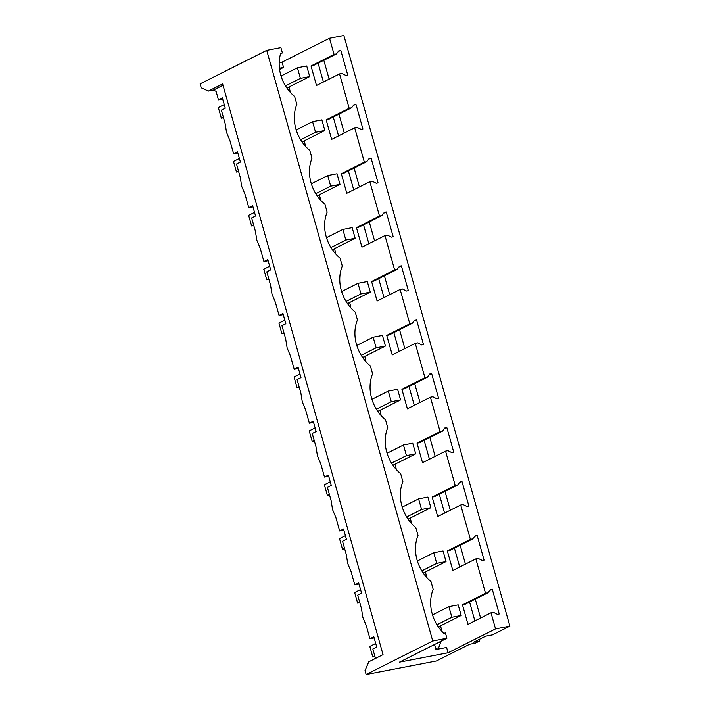 <?xml version="1.0" encoding="UTF-8"?>
<svg xmlns="http://www.w3.org/2000/svg" width="710" height="710" viewBox="0 0 710 710"><rect width="100%" height="100%" fill="white"/><g stroke="black" fill="none" stroke-linecap="round" stroke-linejoin="round"><path stroke-width="1.06" d="M469.612 644.263L436.419 660.957L366.138 674.5L432.736 640.997L446.918 638.263L399.473 662.137L448.09 652.765L495.536 628.9L509.878 626.131L492.562 634.846L485.702 636.169L473.765 642.168L479.445 641.077L475.283 643.171L469.612 644.263M366.138 674.5L365.029 670.542L368.783 661.791L383.036 654.62L222.629 83.922L208.367 91.093L213.399 90.126L216.08 91.359L218.476 99.861L222.363 97.909L225.256 108.204L221.369 110.156L225.088 123.389L226.552 132.424L229.898 140.509L233.625 153.75L237.504 151.798L240.397 162.084L236.519 164.037L240.237 177.278L241.702 186.313L245.048 194.398L248.766 207.639L252.653 205.687L255.547 215.973L251.659 217.926L255.378 231.167L256.842 240.202L260.197 248.287L263.916 261.529L267.803 259.567L270.696 269.862L266.809 271.815L270.528 285.056L271.992 294.091L275.338 302.176L279.065 315.409L282.944 313.456L285.837 323.751L281.959 325.704L285.677 338.936L287.142 347.971L290.488 356.065L294.206 369.298L298.094 367.345L300.987 377.631L297.099 379.593L300.827 392.825L302.291 401.86L305.637 409.945L309.356 423.187L313.243 421.234L316.136 431.52L312.249 433.473L315.968 446.714L317.432 455.749L320.778 463.834L324.505 477.076L328.393 475.123L331.277 485.409L327.399 487.362L331.117 500.603L332.582 509.638L335.928 517.723L339.655 530.956L343.533 529.003L346.427 539.298L342.539 541.251L346.267 554.492L347.731 563.518L351.077 571.612L354.796 584.845L358.683 582.892L361.576 593.178L357.689 595.14L361.408 608.372L362.872 617.407L366.227 625.492L369.945 638.734L374.152 637.926M208.367 91.093L201.232 87.827L200.122 83.869L266.72 50.366L280.903 47.632L282.394 52.939L280.725 53.259A36.663 30.397 63.3 0 0 294.641 96.525L296.86 104.388A36.663 30.397 63.3 0 0 309.791 150.413L312.001 158.277A36.663 30.397 63.3 0 0 324.94 204.294L327.15 212.166A36.663 30.397 63.3 0 0 340.09 258.183L342.3 266.055A36.663 30.397 63.3 0 0 355.231 312.072L357.45 319.944A36.663 30.397 63.3 0 0 370.38 365.961L372.59 373.824A36.663 30.397 63.3 0 0 385.53 419.841L387.74 427.713A36.663 30.397 63.3 0 0 400.671 473.73L402.889 481.602A36.663 30.397 63.3 0 0 415.82 527.619L418.03 535.491A36.663 30.397 63.3 0 0 430.97 581.508L433.18 589.371A36.663 30.397 63.3 0 0 443.759 633.284L445.436 632.965L446.918 638.263M279.19 62.684L282.065 62.134L329.52 38.26L343.862 35.5L509.878 626.131M374.676 658.827L375.226 657.531L372.839 649.02L376.726 647.067L373.833 636.781L369.945 638.734M213.399 90.126L223.011 85.298M233.625 153.75L237.832 152.943M266.72 50.366L432.736 640.997M218.476 99.861L222.683 99.054M280.539 53.871L282.394 52.939M434.547 644.494L435.958 649.517L446.599 647.467L448.09 652.765M282.065 62.134L283.556 67.432L279.42 68.231M440.502 625.856A16.667 9.07 79.1 0 1 441.682 631.119M441.087 641.201A16.667 9.07 79.1 0 1 440.777 642.133L438.656 647.822L438.966 648.931M329.52 38.26L334.055 54.386L311.024 65.977L316.509 85.493L339.54 73.902L349.196 108.275L326.165 119.857L331.65 139.382L354.689 127.791L364.345 162.164L341.315 173.746L346.799 193.262L369.83 181.68L379.495 216.044L356.464 227.635L361.949 247.151L384.98 235.569L394.636 269.933L371.605 281.524L377.099 301.04L400.129 289.449L409.785 323.822L386.755 335.404L392.239 354.929L415.27 343.338L424.935 377.711L401.904 389.293L407.389 408.809L430.42 397.227L440.085 431.591L417.045 443.182L422.539 462.698L445.569 451.116L455.225 485.48L432.195 497.071L437.68 516.587L460.71 504.996L470.375 539.369L447.344 550.951L452.829 570.476L475.86 558.885L485.525 593.258L462.494 604.84L467.979 624.356L491.009 612.774L495.536 628.9M283.556 67.432L279.58 69.438M289.032 86.993A16.667 9.07 79.1 0 1 290.212 92.256M304.182 140.873A16.667 9.07 79.1 0 1 305.362 146.136M319.331 194.762A16.667 9.07 79.1 0 1 320.512 200.025M334.472 248.651A16.667 9.07 79.1 0 1 335.652 253.914M349.622 302.54A16.667 9.07 79.1 0 1 350.802 307.803M364.771 356.42A16.667 9.07 79.1 0 1 365.952 361.683M379.921 410.309A16.667 9.07 79.1 0 1 381.092 415.572M395.062 464.198A16.667 9.07 79.1 0 1 396.242 469.461M410.211 518.087A16.667 9.07 79.1 0 1 411.392 523.35M425.361 571.967A16.667 9.07 79.1 0 1 426.541 577.239M339.54 73.902L341.918 73.45L345.93 75.473L347.758 75.118L340.782 50.295L338.954 50.65L336.433 53.924L334.055 54.386M354.689 127.791L357.068 127.33L361.079 129.353L362.908 129.007L355.932 104.184L354.104 104.53L351.574 107.814L349.196 108.275M369.83 181.68L372.209 181.219L376.22 183.242L378.057 182.887L371.073 158.064L369.244 158.419L366.724 161.702L364.345 162.164M384.98 235.569L387.358 235.108L391.37 237.131L393.198 236.776L386.222 211.953L384.394 212.308L381.873 215.591L379.495 216.044M400.129 289.449L402.508 288.997L406.519 291.02L408.348 290.665L401.372 265.842L399.544 266.197L397.023 269.472L394.636 269.933M415.27 343.338L417.649 342.877L421.66 344.9L423.497 344.554L416.521 319.731L414.684 320.086L412.164 323.361L409.785 323.822M430.42 397.227L432.798 396.766L436.81 398.789L438.638 398.434L431.662 373.62L429.834 373.966L427.313 377.25L424.935 377.711M445.569 451.116L447.948 450.655L451.959 452.678L453.788 452.323L446.812 427.5L444.984 427.855L442.463 431.139L440.085 431.591M460.71 504.996L463.089 504.544L467.109 506.567L468.937 506.212L461.961 481.389L460.124 481.744L457.604 485.028L455.225 485.48M475.86 558.885L478.238 558.433L482.25 560.447L484.078 560.101L477.102 535.278L475.274 535.633L472.753 538.908L470.375 539.369M491.009 612.774L493.388 612.313L497.399 614.336L499.228 613.981L492.252 589.167L490.424 589.513L487.903 592.797L485.525 593.258M460.142 545.253L465.449 564.122M445.001 491.364L450.3 510.241M429.852 437.475L435.159 456.353M414.702 383.595L420.009 402.464M399.561 329.706L404.86 348.575M384.412 275.817L389.719 294.685M369.262 221.928L374.569 240.805M354.121 168.048L359.42 186.916M338.972 114.159L344.279 133.027M323.822 60.27L329.129 79.138M475.292 599.142L480.599 618.011M323.414 82.014L318.107 63.146M338.555 135.903L333.256 117.035M353.704 189.792L348.397 170.924M368.854 243.681L363.547 224.804M383.995 297.561L378.696 278.693M399.144 351.45L393.846 332.582M414.294 405.339L408.987 386.471M429.443 459.228L424.136 440.351M444.584 513.117L439.286 494.24M459.734 566.997L454.427 548.129M474.884 620.886L469.576 602.018M479.01 639.533L479.445 641.077M248.766 207.639L252.973 206.832M263.916 261.529L268.123 260.712M279.065 315.409L283.272 314.601M294.206 369.298L298.413 368.49M309.356 423.187L313.563 422.379M324.505 477.076L328.712 476.259M339.655 530.956L343.853 530.148M354.796 584.845L359.003 584.037M435.647 648.399L438.656 647.822M487.903 592.797L464.872 604.387L462.494 604.84M472.753 538.908L449.723 550.498L447.344 550.951M457.604 485.028L434.573 496.609L432.195 497.071M442.463 431.139L419.424 442.72L417.045 443.182M427.313 377.25L404.283 388.832L401.904 389.293M412.164 323.361L389.133 334.951L386.755 335.404M397.023 269.472L373.984 281.062L371.605 281.524M381.873 215.591L358.843 227.173L356.464 227.635M366.724 161.702L343.693 173.284L341.315 173.746M351.574 107.814L328.544 119.404L326.165 119.857M336.433 53.924L313.403 65.515L311.024 65.977M340.782 50.295L338.244 51.573M355.932 104.184L353.385 105.462M371.073 158.064L368.534 159.351M386.222 211.953L383.684 213.231M401.372 265.842L398.825 267.12M416.521 319.731L413.974 321.009M431.662 373.62L429.124 374.898M446.812 427.5L444.274 428.778M461.961 481.389L459.414 482.667M477.102 535.278L474.564 536.556M492.252 589.167L489.714 590.445M286.911 88.058L309.702 76.591L300.41 78.384L285.5 85.883M224.236 104.592L218.343 107.556L221.325 118.171L223.339 117.159M221.325 118.171L223.499 117.745M281.053 76.014L297.428 67.778L306.72 65.986L309.702 76.591M297.428 67.778L300.41 78.384M302.061 141.947L324.843 130.48L315.56 132.273L300.649 139.772M239.385 158.481L233.492 161.445L236.474 172.051L238.48 171.039M236.474 172.051L238.649 171.634M296.203 129.903L312.577 121.667L321.861 119.875L324.843 130.48M312.577 121.667L315.56 132.273M317.201 195.827L339.992 184.369L330.7 186.162L315.79 193.661M254.535 212.37L248.633 215.334L251.615 225.94L253.63 224.928M251.615 225.94L253.798 225.523M311.344 183.784L327.718 175.548L337.01 173.764L339.992 184.369M327.718 175.548L330.7 186.162M332.351 249.716L355.142 238.258L345.85 240.042L330.94 247.542M269.676 266.25L263.783 269.223L266.765 279.829L268.779 278.817M266.765 279.829L268.939 279.412M326.493 237.672L342.868 229.436L352.16 227.644L355.142 238.258M342.868 229.436L345.85 240.042M347.501 303.605L370.283 292.138L360.999 293.931L346.089 301.43M284.825 320.139L278.932 323.103L281.914 333.718L283.92 332.706M281.914 333.718L284.089 333.292M341.643 291.561L358.017 283.325L367.301 281.533L370.283 292.138M358.017 283.325L360.999 293.931M362.641 357.494L385.432 346.027L376.149 347.82L361.239 355.32M299.975 374.028L294.082 376.992L297.055 387.598L299.07 386.586M297.055 387.598L299.238 387.181M356.784 345.45L373.167 337.214L382.45 335.422L385.432 346.027M373.167 337.214L376.149 347.82M377.791 411.383L400.582 399.916L391.29 401.709L376.38 409.208M315.125 427.917L309.223 430.881L312.205 441.487L314.219 440.475M312.205 441.487L314.379 441.07M371.933 399.339L388.308 391.095L397.6 389.311L400.582 399.916M388.308 391.095L391.29 401.709M392.941 465.263L415.723 453.805L406.439 455.589L391.529 463.089M330.265 481.806L324.372 484.77L327.354 495.376L329.36 494.364M327.354 495.376L329.529 494.959M387.083 453.22L403.457 444.984L412.741 443.2L415.723 453.805M403.457 444.984L406.439 455.589M408.09 519.152L430.872 507.694L421.589 509.478L406.679 516.978M345.415 535.686L339.522 538.65L342.504 549.265L344.51 548.253M342.504 549.265L344.678 548.839M402.233 507.109L418.607 498.873L427.89 497.08L430.872 507.694M418.607 498.873L421.589 509.478M423.231 573.041L446.022 561.574L436.73 563.367L421.82 570.867M360.565 589.575L354.663 592.539L357.645 603.145L359.659 602.142M357.645 603.145L359.828 602.728M417.373 560.998L433.748 552.762L443.04 550.969L446.022 561.574M433.748 552.762L436.73 563.367M438.381 626.93L461.172 615.463L451.88 617.256L436.969 624.756M375.705 643.464L369.812 646.428L372.794 657.034L374.809 656.022M372.794 657.034L374.969 656.617M432.523 614.887L448.897 606.642L458.19 604.858L461.172 615.463M448.897 606.642L451.88 617.256M438.283 642.612L440.777 642.133"/></g></svg>

